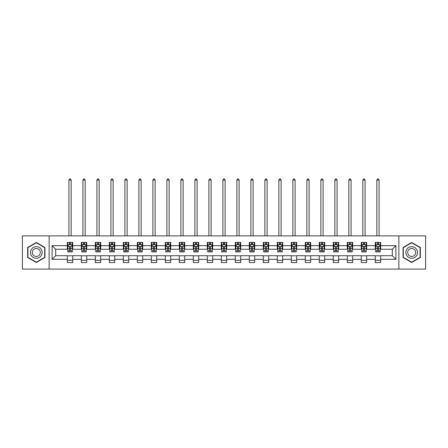 <?xml version="1.0" encoding="UTF-8"?>
<svg xmlns="http://www.w3.org/2000/svg" width="448" height="448" viewBox="0 0 448 448"><rect width="100%" height="100%" fill="white"/><g stroke="black" fill="none" stroke-linecap="round" stroke-linejoin="round"><path stroke-width="0.67" d="M398.866 269.086L425.6 269.086L425.6 235.889L398.866 235.889L398.866 269.086L49.134 269.086L49.134 235.889L22.4 235.889L22.4 269.086L49.134 269.086M398.866 235.889L49.134 235.889M380.649 245.666L380.649 242.39L375.267 242.39L375.267 245.666L366.654 245.666L366.654 242.39L361.273 242.39L361.273 245.666L352.66 245.666L352.66 242.39L347.273 242.39L347.273 245.666L338.66 245.666L338.66 242.39L333.278 242.39L333.278 245.666L324.666 245.666L324.666 242.39L319.284 242.39L319.284 245.666L310.671 245.666L310.671 242.39L305.284 242.39L305.284 245.666L296.671 245.666L296.671 242.39L291.29 242.39L291.29 245.666L282.677 245.666L282.677 242.39L277.295 242.39L277.295 245.666L268.682 245.666L268.682 242.39L263.295 242.39L263.295 245.666L254.682 245.666L254.682 242.39L249.301 242.39L249.301 245.666L240.688 245.666L240.688 242.39L235.306 242.39L235.306 245.666L226.694 245.666L226.694 242.39L221.306 242.39L221.306 245.666L212.694 245.666L212.694 242.39L207.312 242.39L207.312 245.666L198.699 245.666L198.699 242.39L193.318 242.39L193.318 245.666L184.705 245.666L184.705 242.39L179.318 242.39L179.318 245.666L170.705 245.666L170.705 242.39L165.323 242.39L165.323 245.666L156.71 245.666L156.71 242.39L151.329 242.39L151.329 245.666L142.716 245.666L142.716 242.39L137.329 242.39L137.329 245.666L128.716 245.666L128.716 242.39L123.334 242.39L123.334 245.666L114.722 245.666L114.722 242.39L109.34 242.39L109.34 245.666L100.727 245.666L100.727 242.39L95.34 242.39L95.34 245.666L86.727 245.666L86.727 242.39L81.346 242.39L81.346 245.666L72.733 245.666L72.733 242.39L67.351 242.39L67.351 245.666L52.097 245.666L52.097 259.302L55.686 255.718L67.351 255.718L67.351 262.578L72.733 262.578L72.733 255.718L81.346 255.718L81.346 262.578L86.727 262.578L86.727 255.718L95.34 255.718L95.34 262.578L100.727 262.578L100.727 255.718L109.34 255.718L109.34 262.578L114.722 262.578L114.722 255.718L123.334 255.718L123.334 262.578L128.716 262.578L128.716 255.718L137.329 255.718L137.329 262.578L142.716 262.578L142.716 255.718L151.329 255.718L151.329 262.578L156.71 262.578L156.71 255.718L165.323 255.718L165.323 262.578L170.705 262.578L170.705 255.718L179.318 255.718L179.318 262.578L184.705 262.578L184.705 255.718L193.318 255.718L193.318 262.578L198.699 262.578L198.699 255.718L207.312 255.718L207.312 262.578L212.694 262.578L212.694 255.718L221.306 255.718L221.306 262.578L226.694 262.578L226.694 255.718L235.306 255.718L235.306 262.578L240.688 262.578L240.688 255.718L249.301 255.718L249.301 262.578L254.682 262.578L254.682 255.718L263.295 255.718L263.295 262.578L268.682 262.578L268.682 255.718L277.295 255.718L277.295 262.578L282.677 262.578L282.677 255.718L291.29 255.718L291.29 262.578L296.671 262.578L296.671 255.718L305.284 255.718L305.284 262.578L310.671 262.578L310.671 255.718L319.284 255.718L319.284 262.578L324.666 262.578L324.666 255.718L333.278 255.718L333.278 262.578L338.66 262.578L338.66 255.718L347.273 255.718L347.273 262.578L352.66 262.578L352.66 255.718L361.273 255.718L361.273 262.578L366.654 262.578L366.654 255.718L375.267 255.718L375.267 262.578L380.649 262.578L380.649 255.718L392.314 255.718L392.314 249.256L380.649 249.256L380.649 245.666L395.903 245.666L395.903 259.302L380.649 259.302M375.267 259.302L366.654 259.302M361.273 259.302L352.66 259.302M347.273 259.302L338.66 259.302M333.278 259.302L324.666 259.302M319.284 259.302L310.671 259.302M305.284 259.302L296.671 259.302M291.29 259.302L282.677 259.302M277.295 259.302L268.682 259.302M263.295 259.302L254.682 259.302M249.301 259.302L240.688 259.302M235.306 259.302L226.694 259.302M221.306 259.302L212.694 259.302M207.312 259.302L198.699 259.302M193.318 259.302L184.705 259.302M179.318 259.302L170.705 259.302M165.323 259.302L156.71 259.302M151.329 259.302L142.716 259.302M137.329 259.302L128.716 259.302M123.334 259.302L114.722 259.302M109.34 259.302L100.727 259.302M95.34 259.302L86.727 259.302M81.346 259.302L72.733 259.302M67.351 259.302L52.097 259.302M375.267 245.666L375.267 249.256L366.654 249.256L366.654 245.666M361.273 245.666L361.273 249.256L352.66 249.256L352.66 245.666M347.273 245.666L347.273 249.256L338.66 249.256L338.66 245.666M333.278 245.666L333.278 249.256L324.666 249.256L324.666 245.666M319.284 245.666L319.284 249.256L310.671 249.256L310.671 245.666M305.284 245.666L305.284 249.256L296.671 249.256L296.671 245.666M291.29 245.666L291.29 249.256L282.677 249.256L282.677 245.666M277.295 245.666L277.295 249.256L268.682 249.256L268.682 245.666M263.295 245.666L263.295 249.256L254.682 249.256L254.682 245.666M249.301 245.666L249.301 249.256L240.688 249.256L240.688 245.666M235.306 245.666L235.306 249.256L226.694 249.256L226.694 245.666M221.306 245.666L221.306 249.256L212.694 249.256L212.694 245.666M207.312 245.666L207.312 249.256L198.699 249.256L198.699 245.666M193.318 245.666L193.318 249.256L184.705 249.256L184.705 245.666M179.318 245.666L179.318 249.256L170.705 249.256L170.705 245.666M165.323 245.666L165.323 249.256L156.71 249.256L156.71 245.666M151.329 245.666L151.329 249.256L142.716 249.256L142.716 245.666M137.329 245.666L137.329 249.256L128.716 249.256L128.716 245.666M123.334 245.666L123.334 249.256L114.722 249.256L114.722 245.666M109.34 245.666L109.34 249.256L100.727 249.256L100.727 245.666M95.34 245.666L95.34 249.256L86.727 249.256L86.727 245.666M81.346 245.666L81.346 249.256L72.733 249.256L72.733 245.666M67.351 245.666L67.351 249.256L55.686 249.256L52.097 245.666M55.686 249.256L55.686 255.718M395.903 259.302L392.314 255.718M392.314 249.256L395.903 245.666M67.351 244.636L67.799 244.636M69.502 244.636L70.577 244.636M72.285 244.636L72.733 244.636M67.351 249.166L67.799 249.166M69.502 249.166L70.577 249.166M72.285 249.166L72.733 249.166M67.351 255.808L72.733 255.808M67.351 260.338L72.733 260.338M81.346 255.808L86.727 255.808M81.346 260.338L86.727 260.338M81.346 244.636L81.794 244.636M83.502 244.636L84.577 244.636M86.279 244.636L86.727 244.636M81.346 249.166L81.794 249.166M83.502 249.166L84.577 249.166M86.279 249.166L86.727 249.166M95.34 255.808L100.727 255.808M95.34 260.338L100.727 260.338M95.34 244.636L95.788 244.636M97.496 244.636L98.571 244.636M100.279 244.636L100.727 244.636M95.34 249.166L95.788 249.166M97.496 249.166L98.571 249.166M100.279 249.166L100.727 249.166M109.34 255.808L114.722 255.808M109.34 260.338L114.722 260.338M109.34 244.636L109.788 244.636M111.49 244.636L112.566 244.636M114.274 244.636L114.722 244.636M109.34 249.166L109.788 249.166M111.49 249.166L112.566 249.166M114.274 249.166L114.722 249.166M123.334 255.808L128.716 255.808M123.334 260.338L128.716 260.338M123.334 244.636L123.782 244.636M125.49 244.636L126.566 244.636M128.268 244.636L128.716 244.636M123.334 249.166L123.782 249.166M125.49 249.166L126.566 249.166M128.268 249.166L128.716 249.166M137.329 255.808L142.716 255.808M137.329 260.338L142.716 260.338M137.329 244.636L137.777 244.636M139.485 244.636L140.56 244.636M142.268 244.636L142.716 244.636M137.329 249.166L137.777 249.166M139.485 249.166L140.56 249.166M142.268 249.166L142.716 249.166M151.329 255.808L156.71 255.808M151.329 260.338L156.71 260.338M151.329 244.636L151.777 244.636M153.479 244.636L154.554 244.636M156.262 244.636L156.71 244.636M151.329 249.166L151.777 249.166M153.479 249.166L154.554 249.166M156.262 249.166L156.71 249.166M165.323 255.808L170.705 255.808M165.323 260.338L170.705 260.338M165.323 244.636L165.771 244.636M167.479 244.636L168.554 244.636M170.257 244.636L170.705 244.636M165.323 249.166L165.771 249.166M167.479 249.166L168.554 249.166M170.257 249.166L170.705 249.166M179.318 255.808L184.705 255.808M179.318 260.338L184.705 260.338M179.318 244.636L179.766 244.636M181.474 244.636L182.549 244.636M184.257 244.636L184.705 244.636M179.318 249.166L179.766 249.166M181.474 249.166L182.549 249.166M184.257 249.166L184.705 249.166M193.318 255.808L198.699 255.808M193.318 260.338L198.699 260.338M193.318 244.636L193.766 244.636M195.468 244.636L196.543 244.636M198.251 244.636L198.699 244.636M193.318 249.166L193.766 249.166M195.468 249.166L196.543 249.166M198.251 249.166L198.699 249.166M207.312 255.808L212.694 255.808M207.312 260.338L212.694 260.338M207.312 244.636L207.76 244.636M209.468 244.636L210.543 244.636M212.246 244.636L212.694 244.636M207.312 249.166L207.76 249.166M209.468 249.166L210.543 249.166M212.246 249.166L212.694 249.166M221.306 255.808L226.694 255.808M221.306 260.338L226.694 260.338M221.306 244.636L221.754 244.636M223.462 244.636L224.538 244.636M226.246 244.636L226.694 244.636M221.306 249.166L221.754 249.166M223.462 249.166L224.538 249.166M226.246 249.166L226.694 249.166M235.306 255.808L240.688 255.808M235.306 260.338L240.688 260.338M235.306 244.636L235.754 244.636M237.457 244.636L238.532 244.636M240.24 244.636L240.688 244.636M235.306 249.166L235.754 249.166M237.457 249.166L238.532 249.166M240.24 249.166L240.688 249.166M249.301 255.808L254.682 255.808M249.301 260.338L254.682 260.338M249.301 244.636L249.749 244.636M251.457 244.636L252.532 244.636M254.234 244.636L254.682 244.636M249.301 249.166L249.749 249.166M251.457 249.166L252.532 249.166M254.234 249.166L254.682 249.166M263.295 255.808L268.682 255.808M263.295 260.338L268.682 260.338M263.295 244.636L263.743 244.636M265.451 244.636L266.526 244.636M268.234 244.636L268.682 244.636M263.295 249.166L263.743 249.166M265.451 249.166L266.526 249.166M268.234 249.166L268.682 249.166M277.295 255.808L282.677 255.808M277.295 260.338L282.677 260.338M277.295 244.636L277.743 244.636M279.446 244.636L280.521 244.636M282.229 244.636L282.677 244.636M277.295 249.166L277.743 249.166M279.446 249.166L280.521 249.166M282.229 249.166L282.677 249.166M291.29 255.808L296.671 255.808M291.29 260.338L296.671 260.338M291.29 244.636L291.738 244.636M293.446 244.636L294.521 244.636M296.223 244.636L296.671 244.636M291.29 249.166L291.738 249.166M293.446 249.166L294.521 249.166M296.223 249.166L296.671 249.166M305.284 255.808L310.671 255.808M305.284 260.338L310.671 260.338M305.284 244.636L305.732 244.636M307.44 244.636L308.515 244.636M310.223 244.636L310.671 244.636M305.284 249.166L305.732 249.166M307.44 249.166L308.515 249.166M310.223 249.166L310.671 249.166M319.284 255.808L324.666 255.808M319.284 260.338L324.666 260.338M319.284 244.636L319.732 244.636M321.434 244.636L322.51 244.636M324.218 244.636L324.666 244.636M319.284 249.166L319.732 249.166M321.434 249.166L322.51 249.166M324.218 249.166L324.666 249.166M333.278 255.808L338.66 255.808M333.278 260.338L338.66 260.338M333.278 244.636L333.726 244.636M335.434 244.636L336.51 244.636M338.212 244.636L338.66 244.636M333.278 249.166L333.726 249.166M335.434 249.166L336.51 249.166M338.212 249.166L338.66 249.166M347.273 255.808L352.66 255.808M347.273 260.338L352.66 260.338M347.273 244.636L347.721 244.636M349.429 244.636L350.504 244.636M352.212 244.636L352.66 244.636M347.273 249.166L347.721 249.166M349.429 249.166L350.504 249.166M352.212 249.166L352.66 249.166M361.273 255.808L366.654 255.808M361.273 260.338L366.654 260.338M361.273 244.636L361.721 244.636M363.423 244.636L364.498 244.636M366.206 244.636L366.654 244.636M361.273 249.166L361.721 249.166M363.423 249.166L364.498 249.166M366.206 249.166L366.654 249.166M375.267 255.808L380.649 255.808M375.267 260.338L380.649 260.338M375.267 244.636L375.715 244.636M377.423 244.636L378.498 244.636M380.201 244.636L380.649 244.636M375.267 249.166L375.715 249.166M377.423 249.166L378.498 249.166M380.201 249.166L380.649 249.166M36.305 262.483L44.962 257.482L44.962 247.486L36.305 242.491L27.647 247.486L27.647 257.482L36.305 262.483M420.353 247.486L411.695 242.491L403.038 247.486L403.038 257.482L411.695 262.483L420.353 257.482L420.353 247.486M70.577 243.561L69.502 243.561M72.285 250.824L70.577 250.824L70.577 251.95L72.285 251.95L72.285 246.473L71.389 244.681L68.695 244.681L67.799 246.473L67.799 251.95L69.502 251.95L69.502 250.824L67.799 250.824M67.799 246.473L67.799 242.39M72.285 246.473L72.285 242.39M69.502 244.681L69.502 242.39M70.577 242.39L70.577 244.681M70.577 250.824L70.577 247.15C70.218 246.456 69.86 246.456 69.502 247.15L69.502 250.824M71.165 235.889L71.165 180.085L68.919 180.085L68.919 235.889M68.919 180.085L69.591 178.914L70.487 178.914L71.165 180.085M41.356 255.399A5.83 5.83 0 0 0 39.222 247.436A5.83 5.83 0 0 0 31.254 249.57A5.83 5.83 0 0 0 33.393 257.538A5.83 5.83 0 0 0 41.356 255.399M39.766 254.481A3.993 3.993 0 0 0 38.304 249.026A3.993 3.993 0 0 0 32.85 250.488A3.993 3.993 0 0 0 34.311 255.942A3.993 3.993 0 0 0 39.766 254.481M27.916 257.331L27.916 247.643L36.305 242.799L44.694 247.643L44.694 257.331L36.305 262.175L27.916 257.331M411.695 246.652A5.83 5.83 0 0 0 405.86 252.487A5.83 5.83 0 0 0 411.695 258.317A5.83 5.83 0 0 0 417.525 252.487A5.83 5.83 0 0 0 411.695 246.652M411.695 248.494A3.993 3.993 0 0 0 407.702 252.487A3.993 3.993 0 0 0 411.695 256.48A3.993 3.993 0 0 0 415.688 252.487A3.993 3.993 0 0 0 411.695 248.494M420.084 257.331L411.695 262.175L403.306 257.331L403.306 247.643L411.695 242.799L420.084 247.643L420.084 257.331M84.577 243.561L83.502 243.561M86.279 250.824L84.577 250.824L84.577 251.95L86.279 251.95L86.279 246.473L85.383 244.681L82.69 244.681L81.794 246.473L81.794 251.95L83.502 251.95L83.502 250.824L81.794 250.824M81.794 246.473L81.794 242.39M86.279 246.473L86.279 242.39M83.502 244.681L83.502 242.39M84.577 242.39L84.577 244.681M84.577 250.824L84.577 247.15C84.218 246.456 83.86 246.456 83.502 247.15L83.502 250.824M85.159 235.889L85.159 180.085L82.914 180.085L82.914 235.889M82.914 180.085L83.591 178.914L84.487 178.914L85.159 180.085M98.571 243.561L97.496 243.561M100.279 250.824L98.571 250.824L98.571 251.95L100.279 251.95L100.279 246.473L99.378 244.681L96.69 244.681L95.788 246.473L95.788 251.95L97.496 251.95L97.496 250.824L95.788 250.824M95.788 246.473L95.788 242.39M100.279 246.473L100.279 242.39M97.496 244.681L97.496 242.39M98.571 242.39L98.571 244.681M98.571 250.824L98.571 247.15C98.213 246.456 97.854 246.456 97.496 247.15L97.496 250.824M99.154 235.889L99.154 180.085L96.914 180.085L96.914 235.889M96.914 180.085L97.586 178.914L98.482 178.914L99.154 180.085M112.566 243.561L111.49 243.561M114.274 250.824L112.566 250.824L112.566 251.95L114.274 251.95L114.274 246.473L113.378 244.681L110.684 244.681L109.788 246.473L109.788 251.95L111.49 251.95L111.49 250.824L109.788 250.824M109.788 246.473L109.788 242.39M114.274 246.473L114.274 242.39M111.49 244.681L111.49 242.39M112.566 242.39L112.566 244.681M112.566 250.824L112.566 247.15C112.207 246.456 111.849 246.456 111.49 247.15L111.49 250.824M113.154 235.889L113.154 180.085L110.908 180.085L110.908 235.889M110.908 180.085L111.58 178.914L112.476 178.914L113.154 180.085M126.566 243.561L125.49 243.561M128.268 250.824L126.566 250.824L126.566 251.95L128.268 251.95L128.268 246.473L127.372 244.681L124.678 244.681L123.782 246.473L123.782 251.95L125.49 251.95L125.49 250.824L123.782 250.824M123.782 246.473L123.782 242.39M128.268 246.473L128.268 242.39M125.49 244.681L125.49 242.39M126.566 242.39L126.566 244.681M126.566 250.824L126.566 247.15C126.207 246.456 125.849 246.456 125.49 247.15L125.49 250.824M127.148 235.889L127.148 180.085L124.902 180.085L124.902 235.889M124.902 180.085L125.58 178.914L126.476 178.914L127.148 180.085M140.56 243.561L139.485 243.561M142.268 250.824L140.56 250.824L140.56 251.95L142.268 251.95L142.268 246.473L141.366 244.681L138.678 244.681L137.777 246.473L137.777 251.95L139.485 251.95L139.485 250.824L137.777 250.824M137.777 246.473L137.777 242.39M142.268 246.473L142.268 242.39M139.485 244.681L139.485 242.39M140.56 242.39L140.56 244.681M140.56 250.824L140.56 247.15C140.202 246.456 139.843 246.456 139.485 247.15L139.485 250.824M141.142 235.889L141.142 180.085L138.902 180.085L138.902 235.889M138.902 180.085L139.574 178.914L140.47 178.914L141.142 180.085M154.554 243.561L153.479 243.561M156.262 250.824L154.554 250.824L154.554 251.95L156.262 251.95L156.262 246.473L155.366 244.681L152.673 244.681L151.777 246.473L151.777 251.95L153.479 251.95L153.479 250.824L151.777 250.824M151.777 246.473L151.777 242.39M156.262 246.473L156.262 242.39M153.479 244.681L153.479 242.39M154.554 242.39L154.554 244.681M154.554 250.824L154.554 247.15C154.196 246.456 153.838 246.456 153.479 247.15L153.479 250.824M155.142 235.889L155.142 180.085L152.897 180.085L152.897 235.889M152.897 180.085L153.569 178.914L154.465 178.914L155.142 180.085M168.554 243.561L167.479 243.561M170.257 250.824L168.554 250.824L168.554 251.95L170.257 251.95L170.257 246.473L169.361 244.681L166.667 244.681L165.771 246.473L165.771 251.95L167.479 251.95L167.479 250.824L165.771 250.824M165.771 246.473L165.771 242.39M170.257 246.473L170.257 242.39M167.479 244.681L167.479 242.39M168.554 242.39L168.554 244.681M168.554 250.824L168.554 247.15C168.196 246.456 167.838 246.456 167.479 247.15L167.479 250.824M169.137 235.889L169.137 180.085L166.891 180.085L166.891 235.889M166.891 180.085L167.569 178.914L168.465 178.914L169.137 180.085M182.549 243.561L181.474 243.561M184.257 250.824L182.549 250.824L182.549 251.95L184.257 251.95L184.257 246.473L183.355 244.681L180.667 244.681L179.766 246.473L179.766 251.95L181.474 251.95L181.474 250.824L179.766 250.824M179.766 246.473L179.766 242.39M184.257 246.473L184.257 242.39M181.474 244.681L181.474 242.39M182.549 242.39L182.549 244.681M182.549 250.824L182.549 247.15C182.19 246.456 181.832 246.456 181.474 247.15L181.474 250.824M183.131 235.889L183.131 180.085L180.891 180.085L180.891 235.889M180.891 180.085L181.563 178.914L182.459 178.914L183.131 180.085M196.543 243.561L195.468 243.561M198.251 250.824L196.543 250.824L196.543 251.95L198.251 251.95L198.251 246.473L197.355 244.681L194.662 244.681L193.766 246.473L193.766 251.95L195.468 251.95L195.468 250.824L193.766 250.824M193.766 246.473L193.766 242.39M198.251 246.473L198.251 242.39M195.468 244.681L195.468 242.39M196.543 242.39L196.543 244.681M196.543 250.824L196.543 247.15C196.185 246.456 195.826 246.456 195.468 247.15L195.468 250.824M197.131 235.889L197.131 180.085L194.886 180.085L194.886 235.889M194.886 180.085L195.558 178.914L196.454 178.914L197.131 180.085M210.543 243.561L209.468 243.561M212.246 250.824L210.543 250.824L210.543 251.95L212.246 251.95L212.246 246.473L211.35 244.681L208.656 244.681L207.76 246.473L207.76 251.95L209.468 251.95L209.468 250.824L207.76 250.824M207.76 246.473L207.76 242.39M212.246 246.473L212.246 242.39M209.468 244.681L209.468 242.39M210.543 242.39L210.543 244.681M210.543 250.824L210.543 247.15C210.185 246.456 209.826 246.456 209.468 247.15L209.468 250.824M211.126 235.889L211.126 180.085L208.88 180.085L208.88 235.889M208.88 180.085L209.558 178.914L210.454 178.914L211.126 180.085M224.538 243.561L223.462 243.561M226.246 250.824L224.538 250.824L224.538 251.95L226.246 251.95L226.246 246.473L225.344 244.681L222.656 244.681L221.754 246.473L221.754 251.95L223.462 251.95L223.462 250.824L221.754 250.824M221.754 246.473L221.754 242.39M226.246 246.473L226.246 242.39M223.462 244.681L223.462 242.39M224.538 242.39L224.538 244.681M224.538 250.824L224.538 247.15C224.179 246.456 223.821 246.456 223.462 247.15L223.462 250.824M225.12 235.889L225.12 180.085L222.88 180.085L222.88 235.889M222.88 180.085L223.552 178.914L224.448 178.914L225.12 180.085M238.532 243.561L237.457 243.561M240.24 250.824L238.532 250.824L238.532 251.95L240.24 251.95L240.24 246.473L239.344 244.681L236.65 244.681L235.754 246.473L235.754 251.95L237.457 251.95L237.457 250.824L235.754 250.824M235.754 246.473L235.754 242.39M240.24 246.473L240.24 242.39M237.457 244.681L237.457 242.39M238.532 242.39L238.532 244.681M238.532 250.824L238.532 247.15C238.174 246.456 237.815 246.456 237.457 247.15L237.457 250.824M239.12 235.889L239.12 180.085L236.874 180.085L236.874 235.889M236.874 180.085L237.546 178.914L238.442 178.914L239.12 180.085M252.532 243.561L251.457 243.561M254.234 250.824L252.532 250.824L252.532 251.95L254.234 251.95L254.234 246.473L253.338 244.681L250.645 244.681L249.749 246.473L249.749 251.95L251.457 251.95L251.457 250.824L249.749 250.824M249.749 246.473L249.749 242.39M254.234 246.473L254.234 242.39M251.457 244.681L251.457 242.39M252.532 242.39L252.532 244.681M252.532 250.824L252.532 247.15C252.174 246.456 251.815 246.456 251.457 247.15L251.457 250.824M253.114 235.889L253.114 180.085L250.869 180.085L250.869 235.889M250.869 180.085L251.546 178.914L252.442 178.914L253.114 180.085M266.526 243.561L265.451 243.561M268.234 250.824L266.526 250.824L266.526 251.95L268.234 251.95L268.234 246.473L267.333 244.681L264.645 244.681L263.743 246.473L263.743 251.95L265.451 251.95L265.451 250.824L263.743 250.824M263.743 246.473L263.743 242.39M268.234 246.473L268.234 242.39M265.451 244.681L265.451 242.39M266.526 242.39L266.526 244.681M266.526 250.824L266.526 247.15C266.168 246.456 265.81 246.456 265.451 247.15L265.451 250.824M267.109 235.889L267.109 180.085L264.869 180.085L264.869 235.889M264.869 180.085L265.541 178.914L266.437 178.914L267.109 180.085M280.521 243.561L279.446 243.561M282.229 250.824L280.521 250.824L280.521 251.95L282.229 251.95L282.229 246.473L281.333 244.681L278.639 244.681L277.743 246.473L277.743 251.95L279.446 251.95L279.446 250.824L277.743 250.824M277.743 246.473L277.743 242.39M282.229 246.473L282.229 242.39M279.446 244.681L279.446 242.39M280.521 242.39L280.521 244.681M280.521 250.824L280.521 247.15C280.162 246.456 279.804 246.456 279.446 247.15L279.446 250.824M281.109 235.889L281.109 180.085L278.863 180.085L278.863 235.889M278.863 180.085L279.535 178.914L280.431 178.914L281.109 180.085M294.521 243.561L293.446 243.561M296.223 250.824L294.521 250.824L294.521 251.95L296.223 251.95L296.223 246.473L295.327 244.681L292.634 244.681L291.738 246.473L291.738 251.95L293.446 251.95L293.446 250.824L291.738 250.824M291.738 246.473L291.738 242.39M296.223 246.473L296.223 242.39M293.446 244.681L293.446 242.39M294.521 242.39L294.521 244.681M294.521 250.824L294.521 247.15C294.162 246.456 293.804 246.456 293.446 247.15L293.446 250.824M295.103 235.889L295.103 180.085L292.858 180.085L292.858 235.889M292.858 180.085L293.535 178.914L294.431 178.914L295.103 180.085M308.515 243.561L307.44 243.561M310.223 250.824L308.515 250.824L308.515 251.95L310.223 251.95L310.223 246.473L309.322 244.681L306.634 244.681L305.732 246.473L305.732 251.95L307.44 251.95L307.44 250.824L305.732 250.824M305.732 246.473L305.732 242.39M310.223 246.473L310.223 242.39M307.44 244.681L307.44 242.39M308.515 242.39L308.515 244.681M308.515 250.824L308.515 247.15C308.157 246.456 307.798 246.456 307.44 247.15L307.44 250.824M309.098 235.889L309.098 180.085L306.858 180.085L306.858 235.889M306.858 180.085L307.53 178.914L308.426 178.914L309.098 180.085M322.51 243.561L321.434 243.561M324.218 250.824L322.51 250.824L322.51 251.95L324.218 251.95L324.218 246.473L323.322 244.681L320.628 244.681L319.732 246.473L319.732 251.95L321.434 251.95L321.434 250.824L319.732 250.824M319.732 246.473L319.732 242.39M324.218 246.473L324.218 242.39M321.434 244.681L321.434 242.39M322.51 242.39L322.51 244.681M322.51 250.824L322.51 247.15C322.151 246.456 321.793 246.456 321.434 247.15L321.434 250.824M323.098 235.889L323.098 180.085L320.852 180.085L320.852 235.889M320.852 180.085L321.524 178.914L322.42 178.914L323.098 180.085M336.51 243.561L335.434 243.561M338.212 250.824L336.51 250.824L336.51 251.95L338.212 251.95L338.212 246.473L337.316 244.681L334.622 244.681L333.726 246.473L333.726 251.95L335.434 251.95L335.434 250.824L333.726 250.824M333.726 246.473L333.726 242.39M338.212 246.473L338.212 242.39M335.434 244.681L335.434 242.39M336.51 242.39L336.51 244.681M336.51 250.824L336.51 247.15C336.151 246.456 335.793 246.456 335.434 247.15L335.434 250.824M337.092 235.889L337.092 180.085L334.846 180.085L334.846 235.889M334.846 180.085L335.524 178.914L336.42 178.914L337.092 180.085M350.504 243.561L349.429 243.561M352.212 250.824L350.504 250.824L350.504 251.95L352.212 251.95L352.212 246.473L351.31 244.681L348.622 244.681L347.721 246.473L347.721 251.95L349.429 251.95L349.429 250.824L347.721 250.824M347.721 246.473L347.721 242.39M352.212 246.473L352.212 242.39M349.429 244.681L349.429 242.39M350.504 242.39L350.504 244.681M350.504 250.824L350.504 247.15C350.146 246.456 349.787 246.456 349.429 247.15L349.429 250.824M351.086 235.889L351.086 180.085L348.846 180.085L348.846 235.889M348.846 180.085L349.518 178.914L350.414 178.914L351.086 180.085M364.498 243.561L363.423 243.561M366.206 250.824L364.498 250.824L364.498 251.95L366.206 251.95L366.206 246.473L365.31 244.681L362.617 244.681L361.721 246.473L361.721 251.95L363.423 251.95L363.423 250.824L361.721 250.824M361.721 246.473L361.721 242.39M366.206 246.473L366.206 242.39M363.423 244.681L363.423 242.39M364.498 242.39L364.498 244.681M364.498 250.824L364.498 247.15C364.14 246.456 363.782 246.456 363.423 247.15L363.423 250.824M365.086 235.889L365.086 180.085L362.841 180.085L362.841 235.889M362.841 180.085L363.513 178.914L364.409 178.914L365.086 180.085M378.498 243.561L377.423 243.561M380.201 250.824L378.498 250.824L378.498 251.95L380.201 251.95L380.201 246.473L379.305 244.681L376.611 244.681L375.715 246.473L375.715 251.95L377.423 251.95L377.423 250.824L375.715 250.824M375.715 246.473L375.715 242.39M380.201 246.473L380.201 242.39M377.423 244.681L377.423 242.39M378.498 242.39L378.498 244.681M378.498 250.824L378.498 247.15C378.14 246.456 377.782 246.456 377.423 247.15L377.423 250.824M379.081 235.889L379.081 180.085L376.835 180.085L376.835 235.889M376.835 180.085L377.513 178.914L378.409 178.914L379.081 180.085M72.262 246.428L67.822 246.428M67.799 244.787L68.639 244.787M71.439 244.787L72.285 244.787M69.502 248.416L67.799 248.416M72.285 248.416L70.577 248.416M70.577 244.132L69.502 244.132M86.257 246.428L81.816 246.428M81.794 244.787L82.639 244.787M85.439 244.787L86.279 244.787M83.502 248.416L81.794 248.416M86.279 248.416L84.577 248.416M84.577 244.132L83.502 244.132M100.257 246.428L95.81 246.428M95.788 244.787L96.634 244.787M99.434 244.787L100.279 244.787M97.496 248.416L95.788 248.416M100.279 248.416L98.571 248.416M98.571 244.132L97.496 244.132M114.251 246.428L109.81 246.428M109.788 244.787L110.628 244.787M113.428 244.787L114.274 244.787M111.49 248.416L109.788 248.416M114.274 248.416L112.566 248.416M112.566 244.132L111.49 244.132M128.246 246.428L123.805 246.428M123.782 244.787L124.628 244.787M127.428 244.787L128.268 244.787M125.49 248.416L123.782 248.416M128.268 248.416L126.566 248.416M126.566 244.132L125.49 244.132M142.246 246.428L137.799 246.428M137.777 244.787L138.622 244.787M141.422 244.787L142.268 244.787M139.485 248.416L137.777 248.416M142.268 248.416L140.56 248.416M140.56 244.132L139.485 244.132M156.24 246.428L151.799 246.428M151.777 244.787L152.617 244.787M155.417 244.787L156.262 244.787M153.479 248.416L151.777 248.416M156.262 248.416L154.554 248.416M154.554 244.132L153.479 244.132M170.234 246.428L165.794 246.428M165.771 244.787L166.617 244.787M169.417 244.787L170.257 244.787M167.479 248.416L165.771 248.416M170.257 248.416L168.554 248.416M168.554 244.132L167.479 244.132M184.234 246.428L179.788 246.428M179.766 244.787L180.611 244.787M183.411 244.787L184.257 244.787M181.474 248.416L179.766 248.416M184.257 248.416L182.549 248.416M182.549 244.132L181.474 244.132M198.229 246.428L193.788 246.428M193.766 244.787L194.606 244.787M197.406 244.787L198.251 244.787M195.468 248.416L193.766 248.416M198.251 248.416L196.543 248.416M196.543 244.132L195.468 244.132M212.223 246.428L207.782 246.428M207.76 244.787L208.606 244.787M211.406 244.787L212.246 244.787M209.468 248.416L207.76 248.416M212.246 248.416L210.543 248.416M210.543 244.132L209.468 244.132M226.223 246.428L221.777 246.428M221.754 244.787L222.6 244.787M225.4 244.787L226.246 244.787M223.462 248.416L221.754 248.416M226.246 248.416L224.538 248.416M224.538 244.132L223.462 244.132M240.218 246.428L235.777 246.428M235.754 244.787L236.594 244.787M239.394 244.787L240.24 244.787M237.457 248.416L235.754 248.416M240.24 248.416L238.532 248.416M238.532 244.132L237.457 244.132M254.212 246.428L249.771 246.428M249.749 244.787L250.594 244.787M253.394 244.787L254.234 244.787M251.457 248.416L249.749 248.416M254.234 248.416L252.532 248.416M252.532 244.132L251.457 244.132M268.212 246.428L263.766 246.428M263.743 244.787L264.589 244.787M267.389 244.787L268.234 244.787M265.451 248.416L263.743 248.416M268.234 248.416L266.526 248.416M266.526 244.132L265.451 244.132M282.206 246.428L277.766 246.428M277.743 244.787L278.583 244.787M281.383 244.787L282.229 244.787M279.446 248.416L277.743 248.416M282.229 248.416L280.521 248.416M280.521 244.132L279.446 244.132M296.201 246.428L291.76 246.428M291.738 244.787L292.583 244.787M295.383 244.787L296.223 244.787M293.446 248.416L291.738 248.416M296.223 248.416L294.521 248.416M294.521 244.132L293.446 244.132M310.201 246.428L305.754 246.428M305.732 244.787L306.578 244.787M309.378 244.787L310.223 244.787M307.44 248.416L305.732 248.416M310.223 248.416L308.515 248.416M308.515 244.132L307.44 244.132M324.195 246.428L319.754 246.428M319.732 244.787L320.572 244.787M323.372 244.787L324.218 244.787M321.434 248.416L319.732 248.416M324.218 248.416L322.51 248.416M322.51 244.132L321.434 244.132M338.19 246.428L333.749 246.428M333.726 244.787L334.572 244.787M337.372 244.787L338.212 244.787M335.434 248.416L333.726 248.416M338.212 248.416L336.51 248.416M336.51 244.132L335.434 244.132M352.19 246.428L347.743 246.428M347.721 244.787L348.566 244.787M351.366 244.787L352.212 244.787M349.429 248.416L347.721 248.416M352.212 248.416L350.504 248.416M350.504 244.132L349.429 244.132M366.184 246.428L361.743 246.428M361.721 244.787L362.561 244.787M365.361 244.787L366.206 244.787M363.423 248.416L361.721 248.416M366.206 248.416L364.498 248.416M364.498 244.132L363.423 244.132M380.178 246.428L375.738 246.428M375.715 244.787L376.561 244.787M379.361 244.787L380.201 244.787M377.423 248.416L375.715 248.416M380.201 248.416L378.498 248.416M378.498 244.132L377.423 244.132"/></g></svg>
